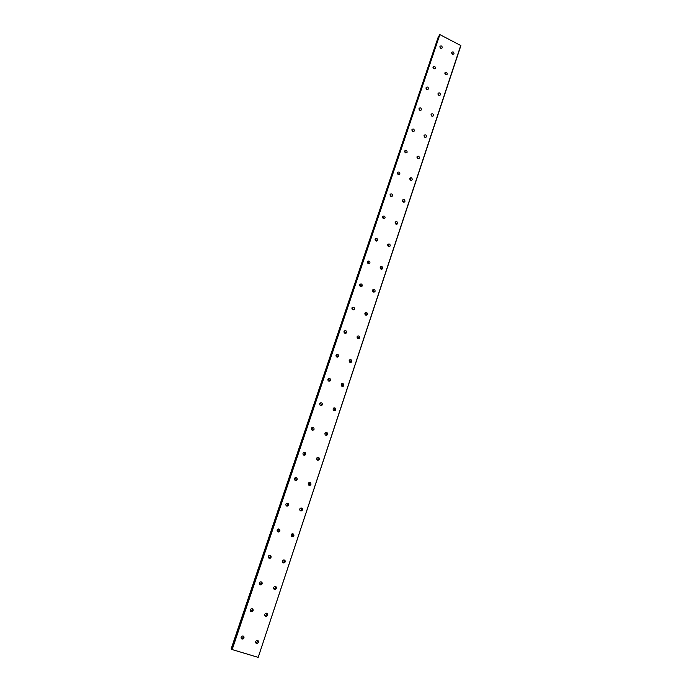 <?xml version="1.0" encoding="UTF-8"?>
<svg xmlns="http://www.w3.org/2000/svg" width="692" height="692" viewBox="0 0 692 692"><rect width="100%" height="100%" fill="white"/><g stroke="black" fill="none" stroke-linecap="round" stroke-linejoin="round"><path stroke-width="1.04" d="M255.798 642.894L257.649 641.769L257.502 640.385M255.651 641.519C255.495 643.058 256.135 643.69 257.58 643.404L258.479 642.375C258.635 640.835 257.995 640.204 256.55 640.498L255.651 641.519M264.924 615.811L266.654 614.695L266.42 613.207M264.699 614.332C264.56 615.897 265.226 616.52 266.688 616.183L267.51 615.205C267.648 613.64 266.982 613.017 265.512 613.363L264.699 614.332M439.922 46.528C440.034 48.172 440.752 48.665 442.076 48.008L442.231 47.705C442.119 46.053 441.401 45.56 440.077 46.226L439.922 46.528M433.036 66.968C433.149 68.62 433.867 69.122 435.199 68.456L435.372 68.136C435.259 66.484 434.541 65.991 433.209 66.657L433.036 66.968M426.082 87.642C426.177 89.303 426.903 89.796 428.253 89.13L428.426 88.801C428.331 87.14 427.604 86.638 426.255 87.313L426.082 87.642M419.041 108.549C419.136 110.218 419.862 110.711 421.22 110.045L421.411 109.699C421.316 108.03 420.589 107.537 419.222 108.203L419.041 108.549M411.922 129.689C412.017 131.368 412.743 131.869 414.11 131.195L414.309 130.84C414.223 129.162 413.487 128.66 412.121 129.335L411.922 129.689M404.725 151.081C404.811 152.759 405.538 153.261 406.922 152.586L407.13 152.214C407.043 150.536 406.308 150.034 404.924 150.709L404.725 151.081M397.442 172.715C397.519 174.401 398.255 174.903 399.647 174.228L399.864 173.839C399.786 172.152 399.05 171.651 397.658 172.334L397.442 172.715M391.361 196.519L390.089 194.556M390.072 194.599C390.141 196.294 390.885 196.796 392.286 196.121L392.52 195.715C392.442 194.028 391.707 193.518 390.297 194.201L390.072 194.599M383.913 218.663L382.667 216.622M382.615 216.743C382.685 218.438 383.42 218.949 384.838 218.274L385.081 217.85C385.02 216.155 384.276 215.644 382.858 216.328L382.615 216.743M376.362 241.075L375.159 238.948M375.081 239.147C375.133 240.842 375.877 241.361 377.304 240.678L377.564 240.236C377.503 238.541 376.759 238.031 375.332 238.705L375.081 239.147M368.724 263.747L367.582 261.533M367.443 261.81C367.495 263.514 368.239 264.033 369.684 263.358L369.952 262.899C369.9 261.195 369.156 260.676 367.712 261.36L367.443 261.81M360.982 286.687L359.909 284.395M359.728 284.749C359.762 286.453 360.506 286.972 361.959 286.306L362.253 285.822C362.21 284.109 361.466 283.599 360.013 284.274L359.728 284.749M353.145 309.904L352.159 307.516M351.917 307.957C351.943 309.67 352.686 310.189 354.148 309.523L354.46 309.021C354.425 307.309 353.681 306.79 352.219 307.456L351.917 307.957M346.242 333.025L345.204 333.397L345.533 332.861L344.331 330.923L344.002 331.451C344.028 333.155 344.772 333.682 346.242 333.025L346.571 332.497C346.554 330.785 345.801 330.266 344.331 330.923M337.151 357.167L337.566 356.553L336.407 354.615M336.001 355.23C336.009 356.934 336.753 357.461 338.241 356.821L338.587 356.259C338.578 354.546 337.834 354.019 336.347 354.676L336.001 355.23M328.994 381.231L329.504 380.539L328.406 378.602M327.904 379.294C327.896 380.998 328.639 381.534 330.136 380.894L330.517 380.315C330.517 378.602 329.764 378.066 328.267 378.706L327.904 379.294M320.725 405.581L321.348 404.811L320.31 402.874M319.704 403.652C319.687 405.348 320.431 405.893 321.936 405.27L322.334 404.656C322.351 402.952 321.607 402.407 320.102 403.038L319.704 403.652M312.343 430.234L313.087 429.377L312.135 427.457M311.4 428.305C311.374 430.009 312.109 430.554 313.623 429.948L314.056 429.3C314.082 427.604 313.338 427.05 311.832 427.665L311.4 428.305M273.945 589.065L275.537 587.958L275.217 586.375M273.634 587.491C273.513 589.082 274.188 589.688 275.667 589.307L276.419 588.39C276.541 586.79 275.857 586.185 274.378 586.574L273.634 587.491M282.864 562.657L284.308 561.567L283.893 559.897M282.457 560.987C282.353 562.605 283.037 563.202 284.524 562.778L285.208 561.904C285.32 560.286 284.62 559.69 283.132 560.122L282.457 560.987M291.678 536.559L292.976 535.496L292.448 533.757M291.168 534.821C291.072 536.456 291.773 537.044 293.27 536.577L293.892 535.755C293.988 534.12 293.278 533.532 291.79 533.999L291.168 534.821M300.38 510.782L301.53 509.753L300.908 507.963M299.766 508.983C299.688 510.627 300.397 511.206 301.894 510.713L302.473 509.926C302.542 508.283 301.833 507.703 300.337 508.205L299.766 508.983M308.978 485.308L309.981 484.331L309.255 482.497M308.26 483.466C308.2 485.127 308.917 485.689 310.414 485.17L310.942 484.426C311.002 482.765 310.284 482.203 308.788 482.731L308.26 483.466M317.455 460.137L318.32 459.22L317.507 457.351M316.651 458.268C316.599 459.929 317.325 460.491 318.813 459.946L319.306 459.237C319.349 457.568 318.631 457.005 317.135 457.559L316.651 458.268M325.828 435.268L326.563 434.42L325.664 432.526M324.937 433.374C324.903 435.043 325.629 435.597 327.117 435.026L327.567 434.36C327.601 432.682 326.875 432.128 325.387 432.708L324.937 433.374M334.089 410.693L334.712 409.915L333.734 408.012M333.12 408.782C333.094 410.46 333.829 411.005 335.309 410.417L335.732 409.785C335.75 408.098 335.023 407.553 333.535 408.15L333.12 408.782M342.237 386.413L342.756 385.712L341.71 383.792M341.208 384.493C341.199 386.171 341.926 386.716 343.405 386.11L343.794 385.505C343.803 383.818 343.068 383.281 341.597 383.887L341.208 384.493M350.282 362.418L350.706 361.795L349.607 359.875M349.192 360.489C349.192 362.175 349.927 362.712 351.398 362.098L351.761 361.518C351.761 359.831 351.026 359.295 349.555 359.918L349.192 360.489M359.286 338.371L358.231 338.708L358.56 338.172L357.418 336.243L357.089 336.779C357.098 338.466 357.833 338.993 359.286 338.371L359.632 337.817C359.624 336.13 358.88 335.603 357.427 336.234M366.051 315.284L365.142 312.896M364.883 313.355C364.909 315.042 365.644 315.561 367.089 314.929L367.409 314.402C367.383 312.715 366.648 312.196 365.203 312.836L364.883 313.355M373.784 292.128L372.78 289.827M372.59 290.199C372.625 291.886 373.351 292.405 374.787 291.764L375.099 291.263C375.064 289.576 374.329 289.057 372.893 289.706L372.59 290.199M381.422 269.24L380.34 267.034M380.202 267.32C380.245 269.006 380.981 269.525 382.408 268.877L382.693 268.401C382.65 266.714 381.915 266.195 380.488 266.844L380.202 267.32M388.956 246.629L387.823 244.501M387.728 244.717C387.779 246.395 388.515 246.906 389.925 246.257L390.193 245.798C390.15 244.12 389.414 243.601 387.996 244.259L387.728 244.717M396.404 224.277L395.227 222.227M395.167 222.366C395.227 224.044 395.954 224.554 397.355 223.897L397.615 223.464C397.554 221.786 396.827 221.276 395.417 221.933L395.167 222.366M403.756 202.176L402.545 200.222M402.519 200.273C402.588 201.952 403.315 202.453 404.708 201.805L404.95 201.381C404.881 199.711 404.154 199.201 402.761 199.858L402.519 200.273M409.794 178.441C409.863 180.11 410.59 180.612 411.965 179.963L412.198 179.557C412.121 177.887 411.394 177.386 410.019 178.043L411.013 180.335M416.973 156.859C417.051 158.52 417.778 159.022 419.144 158.373L419.361 157.984C419.283 156.323 418.556 155.812 417.19 156.47L416.973 156.859M424.075 135.52C424.161 137.172 424.879 137.673 426.237 137.025L426.445 136.653C426.358 134.992 425.641 134.49 424.282 135.148L424.075 135.52M431.099 114.422C431.185 116.066 431.903 116.567 433.253 115.919L433.452 115.564C433.356 113.912 432.638 113.41 431.298 114.059L431.099 114.422M438.045 93.558C438.14 95.202 438.849 95.704 440.19 95.055L440.372 94.709C440.276 93.065 439.567 92.564 438.226 93.212L438.045 93.558M444.913 72.928C445.008 74.563 445.717 75.065 447.041 74.425L447.222 74.087C447.118 72.452 446.409 71.951 445.086 72.599L444.913 72.928M451.703 52.531C451.807 54.158 452.516 54.659 453.822 54.019L453.995 53.699C453.891 52.064 453.182 51.571 451.867 52.211L451.703 52.531M241.257 638.482L242.304 638.379L243.177 637.367L243.03 635.974M241.119 637.09C240.963 638.664 241.62 639.287 243.091 638.976L243.973 637.963C244.12 636.389 243.463 635.758 241.984 636.086L241.119 637.09M250.521 611.313L252.312 610.197L252.078 608.701M250.296 609.816C250.158 611.417 250.841 612.031 252.329 611.659L253.125 610.707C253.263 609.098 252.58 608.484 251.084 608.865L250.296 609.816M259.682 584.489L261.325 583.382L260.996 581.782M259.362 582.889C259.24 584.515 259.933 585.121 261.446 584.697L262.164 583.797C262.277 582.171 261.585 581.565 260.071 581.989L259.362 582.889M268.738 557.994L270.226 556.904L269.785 555.218M268.314 556.307C268.211 557.951 268.911 558.539 270.434 558.081L271.091 557.224C271.186 555.581 270.477 554.993 268.963 555.46L268.314 556.307M277.682 531.819L279.014 530.755L278.469 528.991M277.146 530.063C277.06 531.724 277.777 532.304 279.3 531.802L279.897 530.998C279.983 529.337 279.265 528.757 277.743 529.259L277.146 530.063M286.523 505.964L287.69 504.935L287.033 503.119M285.874 504.139C285.805 505.817 286.523 506.388 288.045 505.861L288.599 505.091C288.668 503.413 287.941 502.85 286.419 503.387L285.874 504.139M295.242 480.412L296.262 479.435L295.501 477.575M294.489 478.553C294.429 480.231 295.164 480.793 296.686 480.239L297.188 479.513C297.24 477.826 296.513 477.264 294.991 477.835L294.489 478.553M303.849 455.172L304.731 454.255L303.866 452.36M302.992 453.269C302.958 454.964 303.693 455.518 305.207 454.938L305.674 454.255C305.717 452.559 304.973 452.006 303.459 452.594L302.992 453.269M231.232 648.612L438.347 36.711M257.017 642.998L256.351 643.404M266.143 615.854L265.555 616.278M275.139 589.056L274.637 589.472M242.598 638.595L241.889 639.027M251.853 611.365L251.248 611.797M260.988 584.472L260.477 584.896M460.777 45.343L258.185 657.374L232.166 649.572L439.87 34.617L460.898 45.586L258.185 657.374M231.777 649.407L439.489 34.6L231.379 649.079L232.166 649.572M441.063 48.379L439.861 46.987M434.213 68.837L432.976 67.358M427.284 89.519L426.021 87.962M420.269 110.435L418.989 108.8M413.176 131.584L411.878 129.871M405.988 152.984L404.69 151.185M398.722 174.626L397.433 172.749M418.184 158.745L416.947 156.946M425.277 137.397L424.032 135.675M432.275 116.291L431.047 114.656M439.195 95.418L437.984 93.861M446.037 74.779L444.852 73.3M452.793 54.374L451.642 52.973M433.08 67.885L433.72 68.655M426.047 88.342L426.921 89.415M418.98 109.068L420.009 110.383M411.861 130.053L413.003 131.558M404.673 151.28L405.893 152.975M397.424 172.766L398.696 174.618M390.193 194.564L391.395 196.416M382.935 216.665L383.999 218.404M375.609 239.051L376.509 240.634M368.231 261.74L368.931 263.098M368.974 263.721L369.684 263.358M360.783 284.784L361.241 285.77M366.085 313.459L366.379 314.229M373.516 290.138L374.052 291.384M380.877 267.198L381.621 268.712M388.186 244.579L389.086 246.283M395.417 222.262L396.473 224.087M402.588 200.222L403.765 202.142M409.768 178.501L410.962 180.335M416.921 157.067L418.063 158.727M424.014 135.883L425.07 137.353M431.047 114.959L431.99 116.213M438.019 94.285L438.806 95.288M444.965 73.888L445.501 74.554M257.58 643.404L256.749 642.799M266.688 616.183L265.832 615.664M399.647 174.228L399.18 174.557M392.286 196.121L391.767 196.467M384.838 218.274L384.259 218.629M377.304 240.678L376.656 241.05M361.959 286.306L361.137 286.687M354.148 309.523L353.223 309.904M338.241 356.821L337.22 357.115M330.136 380.894L329.132 381.119M321.936 405.27L320.95 405.425M313.623 429.948L312.654 430.026M275.667 589.307L274.785 588.883M284.524 562.778L283.625 562.432M293.27 536.577L292.344 536.326M301.894 510.713L300.951 510.54M310.414 485.17L309.445 485.075M318.813 459.946L317.836 459.929M327.117 435.026L326.114 435.086M335.309 410.417L334.288 410.555M343.405 386.11L342.358 386.318M351.398 362.098L350.334 362.374M367.089 314.929L366.146 315.284M374.787 291.764L373.948 292.128M382.408 268.877L381.647 269.24M389.925 246.257L389.25 246.62M397.355 223.897L396.758 224.251M404.708 201.805L404.163 202.142M411.965 179.963L411.481 180.283M419.144 158.373L418.703 158.676M243.091 638.976L242.304 638.379M252.329 611.659L251.516 611.157M261.446 584.697L260.607 584.282M270.434 558.081L269.569 557.752M279.3 531.802L278.418 531.56M288.045 505.861L287.145 505.696M296.686 480.239L295.761 480.161M305.207 454.938L304.264 454.938"/></g></svg>
